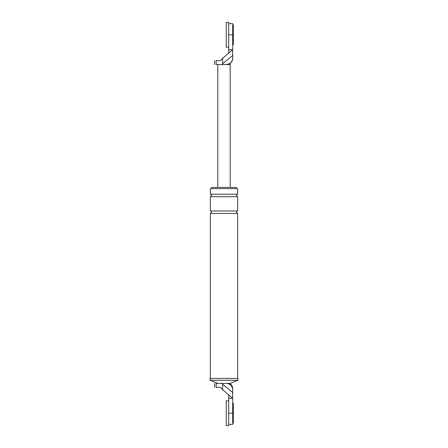 <?xml version="1.0" encoding="UTF-8"?>
<svg xmlns="http://www.w3.org/2000/svg" width="448" height="448" viewBox="0 0 448 448"><rect width="100%" height="100%" fill="white"/><g stroke="black" fill="none" stroke-linecap="round" stroke-linejoin="round"><path stroke-width="0.67" d="M230.087 63.426L226.481 64.579C230.222 64.187 232.288 62.121 232.686 58.38C232.288 62.121 230.222 64.187 226.481 64.579L230.205 64.579L230.205 187.404M228.715 49.694L228.715 53.15L232.686 49.694L232.686 23.643L232.686 34.804L228.715 34.804L228.715 49.694L232.686 49.694L232.686 55.423L222.65 63.778L222.65 58.223L220.567 60.609L216.21 60.609C214.194 60.609 214.194 60.609 216.21 60.609L216.21 64.579C214.194 64.579 214.194 64.579 216.21 64.579L226.481 64.579M222.65 58.223L228.715 53.15M222.65 63.778L221.816 64.579M232.686 55.423L232.686 58.38M217.795 64.579L217.795 187.404M228.715 398.306L228.715 394.85L232.686 398.306L232.686 413.196L228.715 413.196L228.715 398.306L232.686 398.306L232.686 389.62L232.686 392.577L222.65 384.222L222.65 389.777L220.567 387.391L216.21 387.391C214.194 387.391 214.194 387.391 216.21 387.391L216.21 383.421C214.194 383.421 214.194 383.421 216.21 383.421L221.816 383.421L222.65 384.222M232.686 413.196L232.686 424.357L232.686 413.196M237.647 380.318L230.205 383.421L226.481 383.421C230.222 383.813 232.288 385.879 232.686 389.62C232.288 385.879 230.222 383.813 226.481 383.421L221.816 383.421M228.715 394.85L222.65 389.777M210.045 380.318L237.955 380.318L237.955 378.459L210.045 378.459L210.045 380.318M211.596 188.642L211.596 187.404L236.404 187.404L236.404 188.642M237.647 194.225L210.353 194.225L210.353 188.642L237.647 188.642L237.647 194.225C236.046 195.054 236.046 195.877 237.647 196.706L237.647 210.974C236.046 211.803 236.046 212.626 237.647 213.455L237.647 378.459M210.353 194.225C211.954 195.054 211.954 195.877 210.353 196.706L210.353 210.974C211.954 211.803 211.954 212.626 210.353 213.455L237.647 213.455M210.353 210.974L237.647 210.974M210.353 196.706L237.647 196.706M217.795 383.421L210.353 380.318M210.353 213.455L210.353 378.459M232.686 24.881L233.307 24.881L233.307 44.733L232.686 44.733M228.715 47.214L228.715 22.4L226.234 22.4L226.234 47.214L228.715 47.214M232.686 403.267L233.307 403.267L233.307 423.119L232.686 423.119M228.715 425.6L228.715 400.786L226.234 400.786L226.234 425.6L228.715 425.6M232.686 23.643L228.715 23.643M214.693 64.579L214.693 60.609M227.724 64.579C230.81 63.728 232.467 61.701 232.686 58.503M229.768 383.421C231.644 384.67 232.618 386.422 232.686 388.679M232.686 424.357L228.715 424.357M214.693 383.421L214.693 387.391"/></g></svg>
